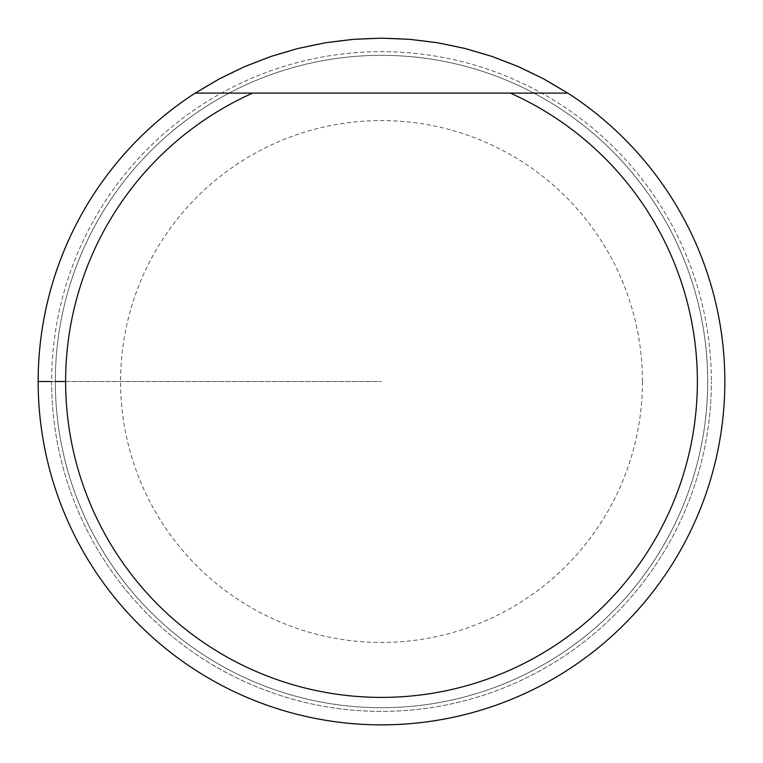 <?xml version="1.0" encoding="UTF-8"?>
<svg xmlns="http://www.w3.org/2000/svg" width="763" height="763" viewBox="0 0 763 763"><rect width="100%" height="100%" fill="white"/><g stroke="black" fill="none" stroke-linecap="round" stroke-linejoin="round"><path stroke-width="0.57" stroke-dasharray="3.81 2.86" d="M724.85 381.519A343.35 343.35 0 0 0 209.825 84.168A343.35 343.35 0 0 0 209.825 678.87A343.35 343.35 0 0 0 724.85 381.519A343.35 343.35 0 0 0 209.825 84.168A343.35 343.35 0 0 0 209.825 678.87A343.35 343.35 0 0 0 724.85 381.519A343.35 343.35 0 0 0 209.825 84.168A343.35 343.35 0 0 0 209.825 678.87A343.35 343.35 0 0 0 724.85 381.519A343.35 343.35 0 0 0 209.825 84.168A343.35 343.35 0 0 0 209.825 678.87A343.35 343.35 0 0 0 724.85 381.519M510.333 93.105L195.204 93.105L219.429 78.827L244.751 66.581L270.979 56.443L297.951 48.489L325.486 42.766L353.403 39.323L381.5 38.169L409.597 39.323L437.514 42.766L465.048 48.489L492.021 56.443L518.249 66.581L543.571 78.827L567.796 93.105L543.571 78.827L518.249 66.581L492.021 56.443L465.048 48.489L437.514 42.766L409.597 39.323L381.5 38.169L353.403 39.323L325.486 42.766L297.951 48.489L270.979 56.443L244.751 66.581L219.429 78.827L195.204 93.105A343.35 343.35 0 0 1 700.062 253.421A343.35 343.35 0 0 1 446.736 718.612A343.35 343.35 0 0 1 38.15 381.519L381.5 381.519L38.15 381.519M707.683 381.519A326.183 326.183 0 0 1 218.409 664.001A326.183 326.183 0 0 1 218.409 99.037A326.183 326.183 0 0 1 707.683 381.519A326.183 326.183 0 0 0 218.409 99.037A326.183 326.183 0 0 0 218.409 664.001A326.183 326.183 0 0 0 707.683 381.519A326.183 326.183 0 0 0 218.409 99.037A326.183 326.183 0 0 0 218.409 664.001A326.183 326.183 0 0 0 707.683 381.519A326.183 326.183 0 0 1 218.409 664.001A326.183 326.183 0 0 1 218.409 99.037A326.183 326.183 0 0 1 707.683 381.519M195.204 93.105L567.796 93.105L195.204 93.105M55.318 381.519L51.636 381.519A329.864 329.864 0 0 1 381.5 51.655A329.864 329.864 0 0 1 711.364 381.519A329.864 329.864 0 0 0 216.568 95.852A329.864 329.864 0 0 0 216.568 667.186A329.864 329.864 0 0 0 711.364 381.519A329.864 329.864 0 0 1 381.5 711.383A329.864 329.864 0 0 1 51.636 381.519M642.446 381.519A260.946 260.946 0 0 1 251.027 607.501A260.946 260.946 0 0 1 251.027 155.538A260.946 260.946 0 0 1 642.446 381.519"/><path stroke-width="1.14" d="M252.667 93.105L567.796 93.105L543.571 78.827L518.249 66.581L492.021 56.443L465.048 48.489L437.514 42.766L409.597 39.323L381.5 38.169L353.403 39.323L325.486 42.766L297.951 48.489L270.979 56.443L244.751 66.581L219.429 78.827L195.204 93.105A343.35 343.35 0 0 0 217.302 683.057A343.35 343.35 0 0 0 724.85 381.519A343.35 343.35 0 0 0 567.796 93.105L510.333 93.105A315.882 315.882 0 0 1 630.343 576.094A315.882 315.882 0 0 1 132.657 576.094A315.882 315.882 0 0 1 252.667 93.105L195.204 93.105A343.35 343.35 0 0 0 38.15 381.519L51.636 381.519M65.618 381.519L55.318 381.519"/></g></svg>
